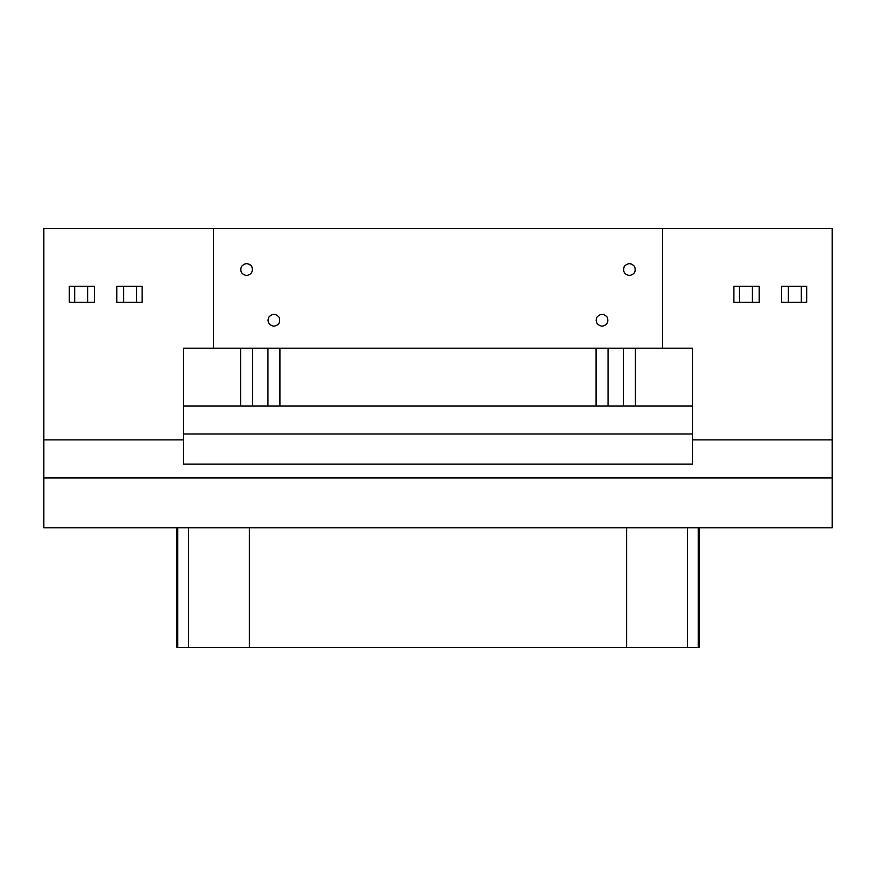 <?xml version="1.0" encoding="UTF-8"?>
<svg xmlns="http://www.w3.org/2000/svg" width="876" height="876" viewBox="0 0 876 876"><rect width="100%" height="100%" fill="white"/><g stroke="black" fill="none" stroke-linecap="round" stroke-linejoin="round"><path stroke-width="1.31" d="M788.29 286.31L781.491 286.31L781.491 302.275L806.752 302.275L806.752 286.31L788.29 286.31L788.29 302.275M752.364 302.275L752.364 286.31L733.902 286.31L733.902 302.275L759.163 302.275L759.163 286.31L752.364 286.31M629.417 275.535C624.38 274.451 622.65 271.45 624.227 266.545C627.687 262.723 631.136 262.723 634.596 266.545C636.173 271.45 634.454 274.451 629.417 275.535M246.583 275.535C241.546 274.451 239.827 271.45 241.404 266.545C244.864 262.723 248.313 262.723 251.773 266.545C253.35 271.45 251.62 274.451 246.583 275.535M602.064 326.222C597.027 325.138 595.297 322.149 596.885 317.243C600.334 313.422 603.794 313.422 607.254 317.243C608.831 322.149 607.101 325.138 602.064 326.222M273.936 326.222C268.899 325.138 267.169 322.149 268.746 317.243C272.206 313.422 275.666 313.422 279.115 317.243C280.703 322.149 278.973 325.138 273.936 326.222M123.636 286.31L116.837 286.31L116.837 302.275L142.098 302.275L142.098 286.31L123.636 286.31L123.636 302.275M87.709 302.275L87.709 286.31L69.248 286.31L69.248 302.275L94.509 302.275L94.509 286.31L87.709 286.31M176.832 527.823L176.832 647.572L699.168 647.572L699.168 527.823M43.8 527.823L832.2 527.823L832.2 477.924L43.8 477.924L43.8 527.823M624.249 266.512L623.427 269.545M623.427 348.177L623.427 406.07M251.204 265.724L249.583 264.355M241.426 266.512L240.604 269.545M240.604 348.177L240.604 406.07M596.895 317.211L596.074 320.244M596.074 348.177L596.074 406.07M268.768 317.211L267.946 320.244M267.946 348.177L267.946 406.07M692.489 406.07L183.511 406.07M692.489 464.094L183.511 464.094L183.511 348.177L692.489 348.177L692.489 464.094M183.511 434.003L692.489 434.003M43.8 477.924L43.8 439.894L183.511 439.894M692.489 439.894L832.2 439.894L832.2 477.924M43.8 439.894L43.8 228.428L662.541 228.428L662.541 348.177M213.459 348.177L213.459 228.428M662.541 228.428L832.2 228.428L832.2 439.894M801.244 302.275L801.244 286.31M739.41 302.275L739.41 286.31M136.59 302.275L136.59 286.31M74.756 302.275L74.756 286.31M626.636 527.823L626.636 647.572M687.561 527.823L687.561 647.572M698.227 527.823L698.227 647.572M177.773 527.823L177.773 647.572M188.439 527.823L188.439 647.572M249.364 647.572L249.364 527.823M635.396 406.07L635.396 348.177M252.573 406.07L252.573 348.177M608.053 406.07L608.053 348.177M279.926 406.07L279.926 348.177"/></g></svg>
